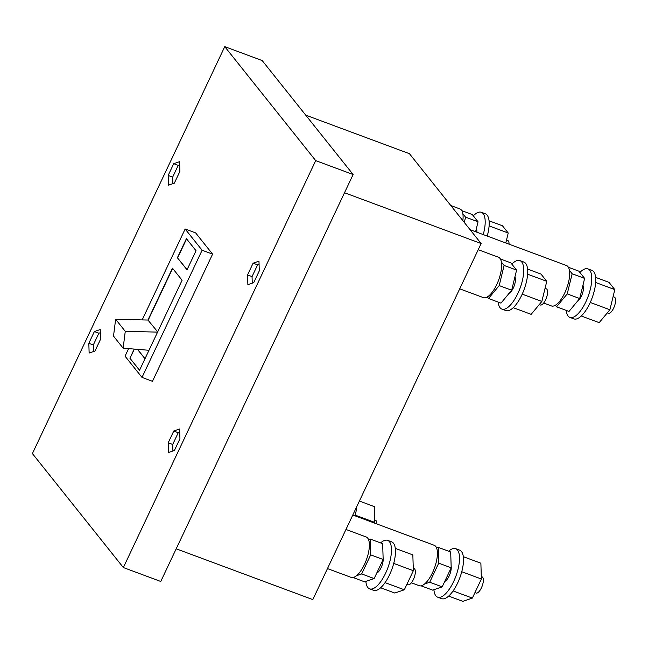 <?xml version="1.0" encoding="UTF-8"?>
<svg xmlns="http://www.w3.org/2000/svg" width="648" height="648" viewBox="0 0 648 648"><rect width="100%" height="100%" fill="white"/><g stroke="black" fill="none" stroke-linecap="round" stroke-linejoin="round"><path stroke-width="0.97" d="M462.842 213.727L465.58 217.153L478.046 221.794L472.27 214.545L461.822 210.665M464.292 222.434L465.58 217.153M475.616 231.749L478.046 221.794M438.72 563.161L429.705 582.236L442.179 586.869L451.194 567.794L438.72 563.161L438.226 547.349L436.574 547.916M424.553 584.002L429.705 582.236M442.179 586.869L432.661 590.134L421.079 585.824M451.194 567.794L450.692 551.983L438.226 547.349M501.382 262.027L504.112 265.453L516.586 270.086L510.802 262.845L500.353 258.957M516.586 270.086L511.669 290.231L499.195 285.59L504.112 265.453M499.195 285.59L488.495 298.493L500.969 303.126L511.669 290.231M488.495 298.493L487.28 296.97M370.688 554.85L361.673 573.926L374.139 578.559L383.162 559.483L370.688 554.85L370.186 539.039L368.542 539.606M356.522 575.691L361.673 573.926M374.139 578.559L364.63 581.823L353.047 577.522M383.162 559.483L382.66 543.672L370.186 539.039M569.414 270.338L572.152 273.764L584.626 278.397L578.842 271.156L568.393 267.268M584.626 278.397L579.701 298.542L567.235 293.9L572.152 273.764M567.235 293.9L556.535 306.796L569.001 311.437L579.701 298.542M556.535 306.796L555.32 305.273M476.879 232.219A9.202 3.475 -69.6 0 0 476.369 228.679M483.246 234.584A25.871 9.777 -69.6 0 0 481.351 212.301A25.871 9.777 -69.6 0 0 473.299 215.841M487.239 236.066A25.871 9.777 -69.6 0 0 485.344 213.783L481.351 212.301M505.796 242.968L508.235 233.013L502.451 225.771L489.054 220.79M508.235 233.013L489.094 225.901M380.635 587.777L394.81 593.042L404.328 589.785L385.074 582.625M404.328 589.785L413.343 570.71L393.725 563.412M376.707 573.132A9.202 3.475 -69.6 0 0 382.693 563.209A9.202 3.475 -69.6 0 0 383.114 558.171M365.869 581.402A25.871 9.777 -69.6 0 0 369.619 588.854A25.871 9.777 -69.6 0 0 390.047 560.69A25.871 9.777 -69.6 0 0 387.65 540.359A25.871 9.777 -69.6 0 0 380.619 542.919M369.619 588.854L373.613 590.336A25.871 9.777 -69.6 0 0 394.041 562.172A25.871 9.777 -69.6 0 0 391.635 541.841L387.65 540.359M413.343 570.71L412.841 554.899L395.288 548.37M590.239 302.454L609.89 309.76L599.189 322.655L581.272 315.997M577.174 301.587A9.202 3.475 -69.6 0 0 581.378 296.241A9.202 3.475 -69.6 0 0 582.941 285.282M566.19 310.392A25.871 9.777 -69.6 0 0 569.9 317.399A25.871 9.777 -69.6 0 0 585.849 301.846A25.871 9.777 -69.6 0 0 587.922 268.904A25.871 9.777 -69.6 0 0 579.871 272.444M569.9 317.399L573.885 318.881A25.871 9.777 -69.6 0 0 589.842 303.329A25.871 9.777 -69.6 0 0 591.916 270.386L587.922 268.904M609.89 309.76L614.806 289.616L609.023 282.374L595.625 277.393M614.806 289.616L595.666 282.504M374.487 523.082L374.803 522.41L355.185 515.12M354.991 515.832A25.871 9.777 -69.6 0 0 355.501 513.88A25.871 9.777 -69.6 0 0 356.764 506.615M374.803 522.41L374.309 506.598L359.397 501.058M448.675 596.087L462.842 601.352L472.36 598.088L453.106 590.936M472.36 598.088L481.375 579.012L461.757 571.722M444.747 581.442A9.202 3.475 -69.6 0 0 450.725 571.52A9.202 3.475 -69.6 0 0 451.154 566.482M433.901 589.704A25.871 9.777 -69.6 0 0 437.651 597.164A25.871 9.777 -69.6 0 0 458.087 569.001A25.871 9.777 -69.6 0 0 455.682 548.67A25.871 9.777 -69.6 0 0 448.651 551.221M437.651 597.164L441.644 598.647A25.871 9.777 -69.6 0 0 462.073 570.483A25.871 9.777 -69.6 0 0 459.675 550.152L455.682 548.67M481.375 579.012L480.881 563.201L463.32 556.681M522.207 294.151L541.85 301.45L531.149 314.345L513.24 307.687M509.134 293.285A9.202 3.475 -69.6 0 0 513.346 287.931A9.202 3.475 -69.6 0 0 514.909 276.971M498.158 302.081A25.871 9.777 -69.6 0 0 501.86 309.088A25.871 9.777 -69.6 0 0 517.817 293.536A25.871 9.777 -69.6 0 0 519.89 260.593A25.871 9.777 -69.6 0 0 511.839 264.133M501.86 309.088L505.853 310.57A25.871 9.777 -69.6 0 0 521.802 295.018A25.871 9.777 -69.6 0 0 523.884 262.076L519.89 260.593M541.85 301.45L546.766 281.313L540.991 274.064L527.585 269.082M546.766 281.313L527.626 274.193M613.089 296.654L614.345 297.124A8.627 3.256 110.4 0 1 613.648 308.1A8.627 3.256 110.4 0 1 608.334 313.284L607.281 312.895M470.084 229.692L566.465 265.526A21.554 8.149 110.4 0 1 564.74 292.977A21.554 8.149 110.4 0 1 551.448 305.937L543.648 303.037M352.796 515.014L434.225 545.292A21.554 8.149 110.4 0 1 432.491 572.743A21.554 8.149 110.4 0 1 419.199 585.703L411.407 582.803M345.967 529.465L366.193 536.981A21.554 8.149 110.4 0 1 364.459 564.432A21.554 8.149 110.4 0 1 351.167 577.392L327.475 568.588M374.73 519.988L375.524 520.279A8.627 3.256 110.4 0 1 376.796 523.94M413.262 568.28L414.064 568.58A8.627 3.256 110.4 0 1 413.375 579.555A8.627 3.256 110.4 0 1 408.054 584.739L406.912 584.318M450.814 205.546L459.894 208.923A21.554 8.149 110.4 0 1 462.858 220.644M172.911 451.016L172.7 444.455L178.257 432.702L179.723 432.2M481.302 576.59L482.096 576.89A8.627 3.256 110.4 0 1 481.407 587.866A8.627 3.256 110.4 0 1 476.094 593.05L474.944 592.628M172.87 183.668L172.66 177.107L178.216 165.362L179.682 164.851M506.517 240.052L507.773 240.521A8.627 3.256 110.4 0 1 509.045 244.174M142.179 319.901L185.15 228.995L202.111 250.25L142.001 377.411L125.04 356.165L128.604 348.624M185.15 228.995L195.631 232.891L212.584 254.138L202.111 250.25M176.199 548.807L312.814 599.594L481.124 243.535L409.447 153.706L305.726 115.142M142.001 377.411L152.474 381.308L212.584 254.138M147.947 320.039L115.636 319.27L113.513 336.11L123.144 348.179L148.991 350.285L182.096 280.244L172.465 268.175L147.947 320.039L157.691 331.889M177.39 257.75L187.029 269.819L196.044 250.744L186.405 238.675L177.39 257.75L187.094 269.681M134.217 349.086L129.908 358.206L139.539 370.283L148.991 350.285M115.636 319.27L125.267 331.347L123.144 348.179M157.586 332.108L125.267 331.347M344.509 192.739L481.124 243.535M148.238 320.039L172.643 268.402M137.465 349.345L144.982 358.765M137.562 349.353L145.014 358.7M129.908 358.206L139.571 370.211M173.721 163.685L168.172 175.438L168.48 185.174L174.336 183.165L179.893 171.412L179.585 161.676L173.721 163.685L178.216 165.362M168.172 175.438L172.66 177.107M253.109 263.177L247.56 274.922L247.868 284.658L253.724 282.649L259.281 270.904L258.973 261.168L253.109 263.177L257.604 264.846L259.07 264.344M247.56 274.922L252.048 276.591L257.604 264.846M94.381 331.549L88.825 343.294L89.132 353.03L94.989 351.022L100.545 339.277L100.238 329.54L94.381 331.549L98.869 333.218L100.335 332.716M88.825 343.294L93.312 344.963L98.869 333.218M173.761 431.033L168.213 442.786L168.521 452.523L174.377 450.506L179.933 438.761L179.626 429.025L173.761 431.033L178.257 432.702M168.213 442.786L172.7 444.455M186.592 238.901L177.641 257.839M130.029 358.255L134.363 349.094M160.761 581.467L123.347 567.551L315.706 160.623L353.12 174.531L160.761 581.467M315.706 160.623L224.759 46.648L32.4 453.576L123.347 567.551M224.759 46.648L262.173 60.556L353.12 174.531M93.523 351.524L93.312 344.963M545.049 288.344L546.305 288.814A8.627 3.256 110.4 0 1 545.616 299.797A8.627 3.256 110.4 0 1 540.302 304.981L539.249 304.584M478.208 249.699L498.434 257.216A21.554 8.149 110.4 0 1 496.7 284.666A21.554 8.149 110.4 0 1 483.408 297.626L459.716 288.822M252.258 283.152L252.048 276.591"/></g></svg>
